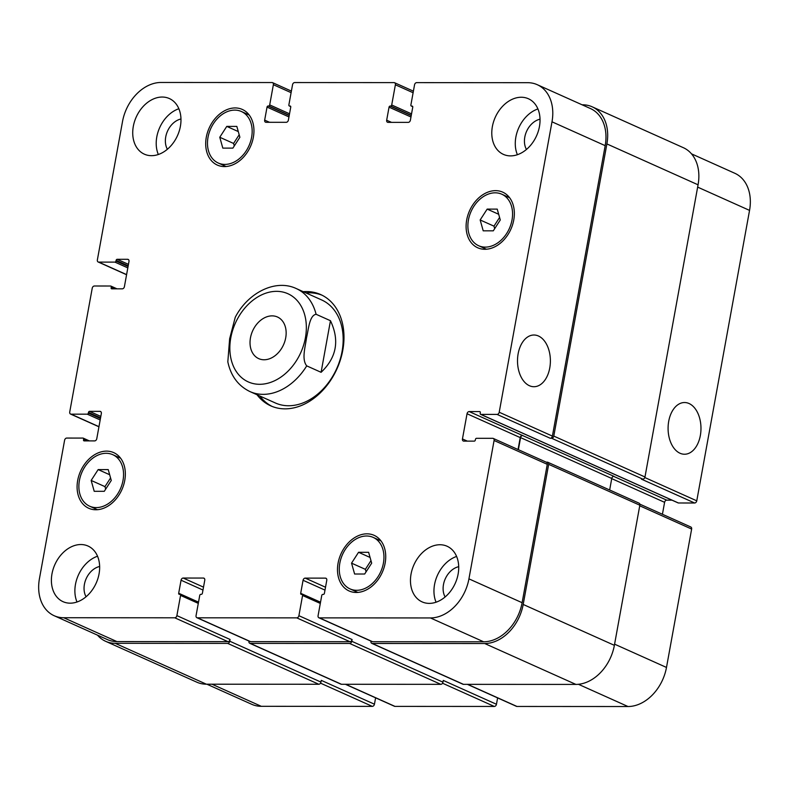 <?xml version="1.0" encoding="UTF-8"?>
<svg xmlns="http://www.w3.org/2000/svg" width="789" height="789" viewBox="0 0 789 789"><rect width="100%" height="100%" fill="white"/><g stroke="black" fill="none" stroke-linecap="round" stroke-linejoin="round"><path stroke-width="1.18" d="M259.778 395.979A60.99 45.259 -65.8 0 0 272.166 406.453M322.04 295.204A60.99 45.259 -65.8 0 0 305.984 292.926M249.955 391.581L275.381 402.982A56.473 41.906 -65.8 0 0 336.725 368.591A56.473 41.906 -65.8 0 0 321.587 299.919L296.171 288.518C275.312 278.724 247.864 292.837 235.25 317.296L229.638 338.777L227.824 361.835C230.852 375.968 238.229 385.89 249.955 391.581A56.473 41.906 -65.8 0 0 306.724 365.869C301.368 359.35 305.442 346.539 306.507 337.87C308.509 329.634 309.367 315.373 316.093 314.278L330.463 320.719L321.093 372.309L306.724 365.869M303.223 291.683A60.99 45.259 114.2 0 1 320.669 294.553A60.99 45.259 114.2 0 1 337.021 368.729A60.99 45.259 114.2 0 1 270.765 405.862A60.99 45.259 114.2 0 1 257.017 394.747M285.707 337.83A22.832 16.944 114.2 0 1 258.753 358.65A22.832 16.944 114.2 0 1 252.628 330.887A22.832 16.944 114.2 0 1 277.432 316.991A22.832 16.944 114.2 0 1 285.707 337.83M689.053 403.524A25.85 16.441 -90 0 1 700.819 431.968A25.85 16.441 -90 0 1 684.517 454.237A25.85 16.441 -90 0 1 668.086 428.378A25.85 16.441 -90 0 1 684.546 402.528A25.85 16.441 -90 0 1 689.053 403.524M538.463 336.006A25.85 16.441 -90 0 1 550.229 364.449A25.85 16.441 -90 0 1 533.936 386.718A25.85 16.441 -90 0 1 517.505 360.859A25.85 16.441 -90 0 1 533.966 335.009A25.85 16.441 -90 0 1 538.463 336.006M330.463 320.719C339.743 340.384 336.617 357.575 321.093 372.309M206.896 684.201L251.75 704.311A40.663 30.179 -65.8 0 0 261.277 706.313L372.309 706.372A2.259 1.677 -65.8 0 0 374.45 704.202L375.603 697.831M677.938 502.771A1.134 0.838 -65.8 0 0 678.422 502.987L694.636 502.997A2.259 1.677 -65.8 0 0 696.766 500.828L749.55 210.387A40.663 30.179 -65.8 0 0 734.815 173.274L691.499 153.845M662.425 514.27L664.594 502.327A2.259 1.677 114.2 0 1 666.735 500.157L671.972 500.157M467.394 684.349L516.45 706.352A2.259 1.677 -65.8 0 0 516.982 706.461L628.005 706.53A40.663 30.179 -65.8 0 0 666.488 667.445L691.637 529.064A2.259 1.677 -65.8 0 0 690.819 527.003L639.81 504.132M345.375 684.28L394.441 706.273A2.259 1.677 -65.8 0 0 394.964 706.392L494.318 706.451A2.259 1.677 -65.8 0 0 496.459 704.271L497.612 697.9M497.228 209.115L500.285 219.973L493.283 230.832L483.213 230.832L480.156 219.963L487.168 209.105L497.228 209.115M487.168 209.105L498.678 214.273M499.585 217.468L493.973 226.157L494.683 228.662M480.156 219.963L493.973 226.157M236.828 126.408L239.886 137.266L232.883 148.125L222.823 148.125L219.766 137.256L226.768 126.398L236.828 126.408M226.768 126.398L238.288 131.566M239.185 134.761L233.583 143.45L234.284 145.955M219.766 137.256L233.583 143.45M108.221 469.593L111.279 480.452L104.276 491.31L94.216 491.31L91.159 480.442L98.161 469.583L108.221 469.593M98.161 469.583L109.671 474.741M110.578 477.947L104.967 486.635L105.677 489.141M91.159 480.442L104.967 486.635M368.621 552.3L371.678 563.159L364.676 574.017L354.606 574.017L351.549 563.149L358.551 552.29L368.621 552.3M358.551 552.29L370.071 557.458M370.968 560.654L365.366 569.342L366.066 571.847M351.549 563.149L365.366 569.342M123.005 480.462A28.236 20.958 -65.8 0 0 112.768 454.681A28.236 20.958 -65.8 0 0 82.095 471.871A28.236 20.958 -65.8 0 0 89.67 506.213A28.236 20.958 -65.8 0 0 123.005 480.462M119.879 457.324A30.495 22.634 -65.8 0 0 118.784 457.383M95.686 508.905A30.495 22.634 -65.8 0 0 96.366 509.763M124.751 480.462A30.495 22.634 114.2 0 1 88.743 508.274A30.495 22.634 114.2 0 1 80.567 471.191A30.495 22.634 114.2 0 1 113.695 452.62A30.495 22.634 114.2 0 1 124.751 480.462M383.405 563.168A28.236 20.958 -65.8 0 0 373.167 537.388A28.236 20.958 -65.8 0 0 342.495 554.578A28.236 20.958 -65.8 0 0 350.06 588.919A28.236 20.958 -65.8 0 0 383.405 563.168M380.278 540.031A30.495 22.634 -65.8 0 0 379.184 540.09M356.076 591.622A30.495 22.634 -65.8 0 0 356.766 592.48M385.14 563.168A30.495 22.634 114.2 0 1 349.132 590.981A30.495 22.634 114.2 0 1 340.966 553.898A30.495 22.634 114.2 0 1 374.094 535.327A30.495 22.634 114.2 0 1 385.14 563.168M512.012 219.983A28.236 20.958 -65.8 0 0 501.774 194.202A28.236 20.958 -65.8 0 0 471.102 211.403A28.236 20.958 -65.8 0 0 478.667 245.734A28.236 20.958 -65.8 0 0 512.012 219.983M508.885 196.846A30.495 22.634 -65.8 0 0 507.791 196.905M484.683 248.436A30.495 22.634 -65.8 0 0 485.373 249.294M513.757 219.983A30.495 22.634 114.2 0 1 477.749 247.795A30.495 22.634 114.2 0 1 469.573 210.712A30.495 22.634 114.2 0 1 502.701 192.141A30.495 22.634 114.2 0 1 513.757 219.983M251.612 137.276A28.236 20.958 -65.8 0 0 241.375 111.496A28.236 20.958 -65.8 0 0 210.702 128.686A28.236 20.958 -65.8 0 0 218.277 163.027A28.236 20.958 -65.8 0 0 251.612 137.276M248.496 114.139A30.495 22.634 -65.8 0 0 247.391 114.198M224.293 165.729A30.495 22.634 -65.8 0 0 224.973 166.587M253.358 137.276A30.495 22.634 114.2 0 1 217.35 165.088A30.495 22.634 114.2 0 1 209.174 128.005A30.495 22.634 114.2 0 1 242.302 109.434A30.495 22.634 114.2 0 1 253.358 137.276M39.45 578.613A40.663 30.179 -65.8 0 0 54.185 615.726A40.663 30.179 -65.8 0 0 63.722 617.728L174.754 617.797A2.259 1.677 -65.8 0 0 176.884 615.627L180.563 595.419A1.134 0.838 -65.8 0 0 179.882 594.334L179.359 594.334A1.134 0.838 114.2 0 1 178.689 593.249L181.056 580.211A2.259 1.677 114.2 0 1 183.196 578.041L203.414 578.051A2.259 1.677 114.2 0 1 203.947 578.169A2.259 1.677 114.2 0 1 204.765 580.231L202.388 593.259A1.134 0.838 114.2 0 1 201.323 594.344L200.8 594.344A1.134 0.838 -65.8 0 0 199.735 595.429L196.057 615.637A2.259 1.677 -65.8 0 0 196.875 617.698A2.259 1.677 -65.8 0 0 197.408 617.807L296.763 617.866A2.259 1.677 -65.8 0 0 298.903 615.696L302.572 595.488A1.134 0.838 -65.8 0 0 301.891 594.403L301.368 594.403A1.134 0.838 114.2 0 1 300.698 593.318L303.065 580.28A2.259 1.677 114.2 0 1 305.205 578.11L325.423 578.13A2.259 1.677 114.2 0 1 325.956 578.238A2.259 1.677 114.2 0 1 326.774 580.3L324.407 593.328A1.134 0.838 114.2 0 1 323.332 594.423L322.809 594.413A1.134 0.838 -65.8 0 0 321.744 595.508L318.075 615.706A2.259 1.677 -65.8 0 0 318.894 617.767A2.259 1.677 -65.8 0 0 319.417 617.876L430.449 617.945A40.663 30.179 -65.8 0 0 468.932 578.86L494.082 440.489A2.259 1.677 -65.8 0 0 493.263 438.428A2.259 1.677 -65.8 0 0 492.731 438.309L476.517 438.299A1.134 0.838 -65.8 0 0 475.451 439.384L475.333 440.035A1.134 0.838 114.2 0 1 474.258 441.13L463.804 441.12A2.259 1.677 114.2 0 1 463.271 441.012A2.259 1.677 114.2 0 1 462.453 438.95L467.039 413.752A2.259 1.677 114.2 0 1 469.169 411.572L479.633 411.582A1.134 0.838 114.2 0 1 480.304 412.667L480.185 413.318A1.134 0.838 -65.8 0 0 480.866 414.403L497.07 414.412A2.259 1.677 -65.8 0 0 499.21 412.243L551.994 121.812A40.663 30.179 -65.8 0 0 537.25 84.689A40.663 30.179 -65.8 0 0 527.723 82.687L416.691 82.628A2.259 1.677 -65.8 0 0 414.55 84.798L410.882 104.996A1.134 0.838 -65.8 0 0 411.552 106.081L412.075 106.081A1.134 0.838 114.2 0 1 412.755 107.176L410.388 120.204A2.259 1.677 114.2 0 1 408.248 122.374L388.03 122.364A2.259 1.677 114.2 0 1 387.498 122.256A2.259 1.677 114.2 0 1 386.679 120.194L389.046 107.156A1.134 0.838 114.2 0 1 390.121 106.071L390.644 106.071A1.134 0.838 -65.8 0 0 391.709 104.986L395.378 84.788A2.259 1.677 -65.8 0 0 394.559 82.727A2.259 1.677 -65.8 0 0 394.036 82.608L294.682 82.549A2.259 1.677 -65.8 0 0 292.541 84.729L288.873 104.927A1.134 0.838 -65.8 0 0 289.543 106.012L290.066 106.012A1.134 0.838 114.2 0 1 290.747 107.097L288.37 120.135A2.259 1.677 114.2 0 1 286.239 122.305L266.021 122.295A2.259 1.677 114.2 0 1 265.489 122.187A2.259 1.677 114.2 0 1 264.67 120.115L267.037 107.087A1.134 0.838 114.2 0 1 268.102 106.002L268.625 106.002A1.134 0.838 -65.8 0 0 269.7 104.917L273.369 84.709A2.259 1.677 -65.8 0 0 272.55 82.648A2.259 1.677 -65.8 0 0 272.018 82.539L160.995 82.47A40.663 30.179 -65.8 0 0 122.512 121.555L97.363 259.936A2.259 1.677 -65.8 0 0 98.181 261.997A2.259 1.677 -65.8 0 0 98.714 262.106L114.918 262.116A1.134 0.838 -65.8 0 0 115.993 261.031L116.111 260.38A1.134 0.838 114.2 0 1 117.176 259.295L127.64 259.295A2.259 1.677 114.2 0 1 128.163 259.413A2.259 1.677 114.2 0 1 128.982 261.475L124.406 286.673A2.259 1.677 114.2 0 1 122.265 288.843L111.811 288.833A1.134 0.838 114.2 0 1 111.131 287.748L111.249 287.097A1.134 0.838 -65.8 0 0 110.578 286.012L94.364 286.003A2.259 1.677 -65.8 0 0 92.234 288.172L69.728 411.996A2.259 1.677 -65.8 0 0 70.546 414.057A2.259 1.677 -65.8 0 0 71.079 414.166L87.283 414.176A1.134 0.838 -65.8 0 0 88.358 413.091L88.476 412.44A1.134 0.838 114.2 0 1 89.542 411.355L100.006 411.365A2.259 1.677 114.2 0 1 100.528 411.473A2.259 1.677 114.2 0 1 101.347 413.535L96.771 438.733A2.259 1.677 114.2 0 1 94.631 440.903L84.176 440.893A1.134 0.838 114.2 0 1 83.496 439.808L83.614 439.157A1.134 0.838 -65.8 0 0 82.944 438.073L66.74 438.063A2.259 1.677 -65.8 0 0 64.599 440.232L39.45 578.613M180.385 126.368A30.495 22.634 114.2 0 1 144.377 154.18A30.495 22.634 114.2 0 1 136.201 117.097A30.495 22.634 114.2 0 1 169.329 98.536A30.495 22.634 114.2 0 1 180.385 126.368M99.059 573.869A30.495 22.634 114.2 0 1 63.051 601.682A30.495 22.634 114.2 0 1 54.875 564.589A30.495 22.634 114.2 0 1 88.003 546.027A30.495 22.634 114.2 0 1 99.059 573.869M458.123 574.076A30.495 22.634 114.2 0 1 422.115 601.889A30.495 22.634 114.2 0 1 413.939 564.806A30.495 22.634 114.2 0 1 447.067 546.235A30.495 22.634 114.2 0 1 458.123 574.076M539.439 126.585A30.495 22.634 114.2 0 1 503.441 154.397A30.495 22.634 114.2 0 1 495.265 117.305A30.495 22.634 114.2 0 1 528.393 98.743A30.495 22.634 114.2 0 1 539.439 126.585M178.856 108.734A30.495 22.634 -65.8 0 0 158.333 154.516M180.967 118.991A18.916 14.044 -65.8 0 0 165.739 136.882A18.916 14.044 -65.8 0 0 167.386 149.269M97.53 556.225A30.495 22.634 -65.8 0 0 77.006 602.007M99.641 566.482A18.916 14.044 -65.8 0 0 84.413 584.373A18.916 14.044 -65.8 0 0 86.07 596.76M456.594 556.442A30.495 22.634 -65.8 0 0 436.07 602.214M458.705 566.689A18.916 14.044 -65.8 0 0 443.477 584.58A18.916 14.044 -65.8 0 0 445.124 596.967M537.92 108.941A30.495 22.634 -65.8 0 0 517.397 154.723M540.031 119.198A18.916 14.044 -65.8 0 0 524.803 137.089A18.916 14.044 -65.8 0 0 526.45 149.476M229.757 641.21A2.259 1.677 114.2 0 1 227.626 643.38L115.194 643.311A40.663 30.179 114.2 0 1 105.667 641.319L196.846 682.199A40.663 30.179 -65.8 0 0 206.383 684.201L318.805 684.26A2.259 1.677 -65.8 0 0 320.945 682.091L229.757 641.21L230.072 639.475A2.259 1.677 114.2 0 1 227.942 641.644L116.91 641.575A40.663 30.179 114.2 0 1 107.383 639.583L54.185 615.726M351.776 641.279A2.259 1.677 114.2 0 1 349.635 643.449L250.281 643.39A2.259 1.677 114.2 0 1 249.748 643.282L340.937 684.171A2.259 1.677 -65.8 0 0 341.459 684.28L440.814 684.339A2.259 1.677 -65.8 0 0 442.954 682.169L351.776 641.279L352.091 639.544A2.259 1.677 114.2 0 1 349.951 641.713L250.596 641.654A2.259 1.677 114.2 0 1 250.064 641.546L196.875 617.698M493.263 438.428L546.452 462.275A2.259 1.677 114.2 0 1 547.27 464.336L522.121 602.707A40.663 30.179 114.2 0 1 483.637 641.792L372.605 641.723A2.259 1.677 114.2 0 1 372.083 641.615L318.894 617.767M609.66 489.989L611.751 478.479A2.259 1.677 114.2 0 1 613.891 476.309L522.367 435.429A2.259 1.677 -65.8 0 0 520.227 437.599L518.057 449.543M537.25 84.689L590.438 108.537A40.663 30.179 114.2 0 1 605.183 145.659L552.399 436.09A2.259 1.677 114.2 0 1 550.258 438.27L497.07 414.412M522.712 435.429A2.259 1.677 -65.8 0 0 520.572 437.599L518.373 449.681M546.205 462.157L547.31 462.157A2.259 1.677 114.2 0 1 547.842 462.275A2.259 1.677 114.2 0 1 548.661 464.336L523.196 604.453A40.663 30.179 114.2 0 1 484.722 643.528L372.29 643.469A2.259 1.677 114.2 0 1 371.767 643.351A2.259 1.677 114.2 0 1 370.948 641.289L370.978 641.122M249.748 643.282A2.259 1.677 114.2 0 1 248.929 641.22L248.969 641.053M105.667 641.319A40.663 30.179 114.2 0 1 97.501 635.155M582.104 104.799L582.617 104.799A40.663 30.179 114.2 0 1 592.154 106.801A40.663 30.179 114.2 0 1 606.889 143.923L553.789 436.09A2.259 1.677 114.2 0 1 551.659 438.27L550.258 438.27M320.945 682.091L321.261 680.355L374.45 704.202M442.954 682.169L443.27 680.424L496.459 704.271M371.767 643.351L462.946 684.241A2.259 1.677 -65.8 0 0 463.478 684.349L575.901 684.418A40.663 30.179 -65.8 0 0 614.375 645.333L639.84 505.216A2.259 1.677 -65.8 0 0 639.021 503.155L547.842 462.275M694.636 502.997L641.437 479.15L642.838 479.15A2.259 1.677 -65.8 0 0 644.978 476.98L698.068 184.804A40.663 30.179 -65.8 0 0 683.333 147.681L592.154 106.801M296.901 359.922A48.336 35.87 -65.8 0 0 285.421 292.758A48.336 35.87 -65.8 0 0 230.792 337.8A48.336 35.87 -65.8 0 0 250.764 382.882A48.336 35.87 -65.8 0 0 296.901 359.922M316.093 314.278A56.473 41.906 -65.8 0 0 296.171 288.518M116.91 641.575L63.722 617.728M227.942 641.644L174.754 617.797M230.072 639.475L176.884 615.627M203.503 587.144L183.196 578.041M202.98 590.044L181.056 580.211M204.381 578.485L203.414 578.051M250.596 641.654L197.408 617.807M349.951 641.713L296.763 617.866M352.091 639.544L298.903 615.696M325.512 587.223L305.205 578.11M324.989 590.113L303.065 580.28M326.39 578.554L325.423 578.13M372.605 641.723L319.417 617.876M483.637 641.792L430.449 617.945M522.121 602.707L468.932 578.86M547.27 464.336L494.082 440.489M467.305 441.12L462.453 438.95M520.227 437.599L467.039 413.752M522.367 435.429L469.169 411.572M552.399 436.09L499.21 412.243M605.183 145.659L551.994 121.812M391.531 122.364L386.679 120.194M413.111 92.737L395.378 84.788M269.522 122.295L264.67 120.115M291.102 92.658L273.369 84.709M126.595 274.611L98.714 262.106M128.597 259.729L127.64 259.295M98.96 426.671L71.079 414.166M100.962 411.789L100.006 411.365M211.975 684.201L261.277 706.313M320.521 683.156L372.309 706.372M345.661 684.28L394.964 706.392M442.54 683.225L494.318 706.451M467.67 684.349L516.982 706.461M578.426 684.29L628.005 706.53M614.592 644.169L666.488 667.445M639.741 505.798L691.637 529.064M611.731 478.627L664.594 502.327M613.605 476.339L666.735 500.157M644.82 477.532L696.766 500.828M697.654 187.121L749.55 210.387M480.866 414.403L678.422 502.987M611.751 478.479L520.572 437.599M639.84 505.216L548.661 464.336M614.375 645.333L523.196 604.453M575.901 684.418L484.722 643.528M463.478 684.349L372.29 643.469M320.521 602.204L300.698 593.318M320.304 603.437L302.572 595.488M440.814 684.339L349.635 643.449M341.459 684.28L250.281 643.39M198.512 602.135L178.689 593.249M198.286 603.368L180.563 595.419M318.805 684.26L227.626 643.38M206.383 684.201L115.194 643.311M87.5 440.903L83.614 439.157M85.922 440.903L83.496 439.808M100.824 416.414L89.542 411.355M100.568 417.864L88.476 412.44M100.45 418.515L88.358 413.091M100.183 419.955L87.283 414.176M115.135 288.843L111.249 287.097M113.557 288.833L111.131 287.748M128.459 264.354L117.176 259.295M128.203 265.804L116.111 260.38M128.084 266.455L115.993 261.031M127.818 267.895L114.918 262.116M289.524 113.803L269.7 104.917M289.257 115.253L268.625 106.002M289.218 115.47L268.102 106.002M288.961 116.92L267.037 107.087M290.717 106.545L289.543 106.012M411.533 113.872L391.709 104.986M411.276 115.322L390.644 106.071M411.237 115.539L390.121 106.071M410.97 116.989L389.046 107.156M412.726 106.614L411.552 106.081M698.068 184.804L606.889 143.923M644.978 476.98L553.789 436.09M642.838 479.15L551.659 438.27M89.67 506.213L97.461 509.714M112.768 454.681L120.569 458.182M350.06 588.919L357.861 592.421M373.167 537.388L380.969 540.889M478.667 245.734L486.468 249.235M501.774 194.202L509.576 197.704M218.277 163.027L226.078 166.528M241.375 111.496L249.176 114.997M394.559 82.727L413.397 91.169M272.55 82.648L291.388 91.1M98.181 261.997L126.575 274.73M70.546 414.057L98.941 426.79M678.155 502.928L480.6 414.353M320.442 602.658L302.157 594.462M198.433 602.589L180.148 594.393M89.394 440.903L83.21 438.132M117.028 288.843L110.845 286.072M290.737 106.614L289.277 105.963M412.746 106.683L411.296 106.032"/></g></svg>

